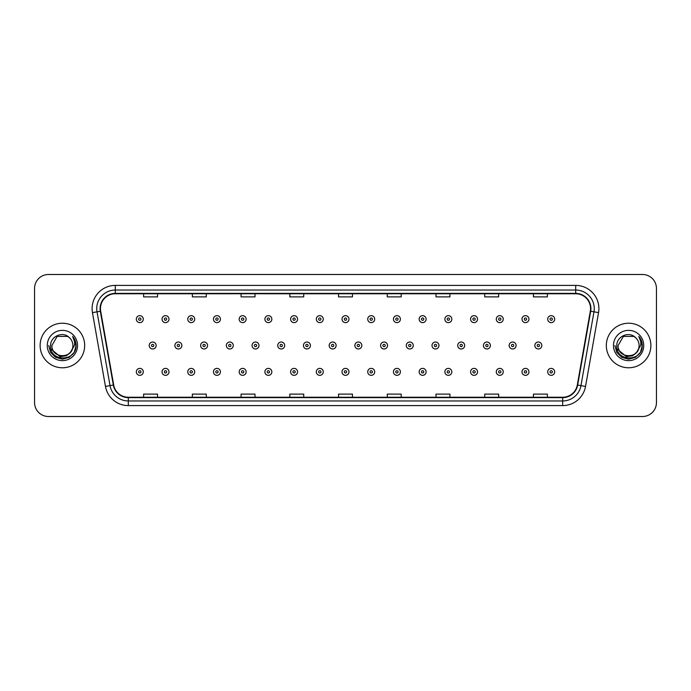 <?xml version="1.0" encoding="UTF-8"?>
<svg xmlns="http://www.w3.org/2000/svg" width="691" height="691" viewBox="0 0 691 691"><rect width="100%" height="100%" fill="white"/><g stroke="black" fill="none" stroke-linecap="round" stroke-linejoin="round"><path stroke-width="1.04" d="M40.121 345.5A22.276 22.276 0 0 0 62.397 367.776A22.276 22.276 0 0 0 84.673 345.5A22.276 22.276 0 0 0 62.397 323.224A22.276 22.276 0 0 0 40.121 345.5A22.276 22.276 0 0 0 62.397 367.776A22.276 22.276 0 0 0 84.673 345.5A22.276 22.276 0 0 0 62.397 323.224A22.276 22.276 0 0 0 40.121 345.5M606.327 345.5A22.276 22.276 0 0 0 628.603 367.776A22.276 22.276 0 0 0 650.879 345.5A22.276 22.276 0 0 0 628.603 323.224A22.276 22.276 0 0 0 606.327 345.5A22.276 22.276 0 0 0 628.603 367.776A22.276 22.276 0 0 0 650.879 345.5A22.276 22.276 0 0 0 628.603 323.224A22.276 22.276 0 0 0 606.327 345.5M100.454 308.601A14.848 14.848 0 0 1 115.302 293.753L575.698 293.753A14.848 14.848 0 0 1 590.321 311.183L577.313 384.973A14.848 14.848 0 0 1 562.681 397.247L128.319 397.247A14.848 14.848 0 0 1 113.687 384.973L100.679 311.183A14.848 14.848 0 0 1 100.454 308.601M100.083 308.601A15.219 15.219 0 0 0 100.316 311.244L113.324 385.042A15.219 15.219 0 0 0 128.319 397.619L562.681 397.619A15.219 15.219 0 0 0 577.676 385.042L590.684 311.244A15.219 15.219 0 0 0 575.698 293.381L115.302 293.381A15.219 15.219 0 0 0 100.083 308.601M92.456 312.634A23.209 23.209 0 0 1 115.302 285.4L575.698 285.4A23.209 23.209 0 0 1 598.544 312.634L585.536 386.424A23.209 23.209 0 0 1 562.681 405.6L128.319 405.6A23.209 23.209 0 0 1 105.464 386.424L92.456 312.634L97.025 311.831A18.562 18.562 0 0 1 115.302 290.039L575.698 290.039A18.562 18.562 0 0 1 593.975 311.831L580.967 385.621A18.562 18.562 0 0 1 562.681 400.961L128.319 400.961A18.562 18.562 0 0 1 110.033 385.621L97.025 311.831A18.562 18.562 0 0 1 96.74 308.601M656.45 288.415A13.924 13.924 0 0 0 642.526 274.491L48.474 274.491A13.924 13.924 0 0 0 34.55 288.415L34.55 402.585A13.924 13.924 0 0 0 48.474 416.509L642.526 416.509A13.924 13.924 0 0 0 656.45 402.585L656.45 288.415L656.45 402.585M338.538 293.753L338.538 296.897L352.462 296.897L352.462 293.753M289.805 293.753L289.805 296.897L303.729 296.897L303.729 293.753M241.073 293.753L241.073 296.897L254.996 296.897L254.996 293.753M192.348 293.753L192.348 296.897L206.272 296.897L206.272 293.753M143.616 293.753L143.616 296.897L157.539 296.897L157.539 293.753M387.271 293.753L387.271 296.897L401.195 296.897L401.195 293.753M436.004 293.753L436.004 296.897L449.927 296.897L449.927 293.753M484.728 293.753L484.728 296.897L498.652 296.897L498.652 293.753M533.461 293.753L533.461 296.897L547.384 296.897L547.384 293.753M352.462 397.247L352.462 394.103L338.538 394.103L338.538 397.247M303.729 397.247L303.729 394.103L289.805 394.103L289.805 397.247M254.996 397.247L254.996 394.103L241.073 394.103L241.073 397.247M206.272 397.247L206.272 394.103L192.348 394.103L192.348 397.247M157.539 397.247L157.539 394.103L143.616 394.103L143.616 397.247M401.195 397.247L401.195 394.103L387.271 394.103L387.271 397.247M449.927 397.247L449.927 394.103L436.004 394.103L436.004 397.247M498.652 397.247L498.652 394.103L484.728 394.103L484.728 397.247M547.384 397.247L547.384 394.103L533.461 394.103L533.461 397.247M34.55 288.415L34.55 402.585M642.526 274.491L48.474 274.491M48.474 416.509L642.526 416.509M143.287 319.138A3.481 3.481 0 0 1 139.807 322.619A3.481 3.481 0 0 1 136.326 319.138A3.481 3.481 0 0 1 139.807 315.657A3.481 3.481 0 0 1 143.287 319.138A3.481 3.481 0 0 0 139.807 315.657A3.481 3.481 0 0 0 136.326 319.138M149.187 345.5A3.481 3.481 0 0 1 152.668 342.019A3.481 3.481 0 0 1 156.149 345.5A3.481 3.481 0 0 1 152.668 348.981A3.481 3.481 0 0 1 149.187 345.5A3.481 3.481 0 0 0 152.668 348.981A3.481 3.481 0 0 0 156.149 345.5M136.326 371.862A3.481 3.481 0 0 1 139.807 368.381A3.481 3.481 0 0 1 143.287 371.862A3.481 3.481 0 0 1 139.807 375.343A3.481 3.481 0 0 1 136.326 371.862A3.481 3.481 0 0 0 139.807 375.343A3.481 3.481 0 0 0 143.287 371.862M169.001 319.138A3.481 3.481 0 0 1 165.52 322.619A3.481 3.481 0 0 1 162.04 319.138A3.481 3.481 0 0 1 165.52 315.657A3.481 3.481 0 0 1 169.001 319.138A3.481 3.481 0 0 0 165.52 315.657A3.481 3.481 0 0 0 162.04 319.138M194.715 319.138A3.481 3.481 0 0 1 191.234 322.619A3.481 3.481 0 0 1 187.753 319.138A3.481 3.481 0 0 1 191.234 315.657A3.481 3.481 0 0 1 194.715 319.138A3.481 3.481 0 0 0 191.234 315.657A3.481 3.481 0 0 0 187.753 319.138M220.42 319.138A3.481 3.481 0 0 1 216.939 322.619A3.481 3.481 0 0 1 213.459 319.138A3.481 3.481 0 0 1 216.939 315.657A3.481 3.481 0 0 1 220.42 319.138A3.481 3.481 0 0 0 216.939 315.657A3.481 3.481 0 0 0 213.459 319.138M246.134 319.138A3.481 3.481 0 0 1 242.653 322.619A3.481 3.481 0 0 1 239.172 319.138A3.481 3.481 0 0 1 242.653 315.657A3.481 3.481 0 0 1 246.134 319.138A3.481 3.481 0 0 0 242.653 315.657A3.481 3.481 0 0 0 239.172 319.138M174.892 345.5A3.481 3.481 0 0 1 178.373 342.019A3.481 3.481 0 0 1 181.854 345.5A3.481 3.481 0 0 1 178.373 348.981A3.481 3.481 0 0 1 174.892 345.5A3.481 3.481 0 0 0 178.373 348.981A3.481 3.481 0 0 0 181.854 345.5M200.606 345.5A3.481 3.481 0 0 1 204.087 342.019A3.481 3.481 0 0 1 207.568 345.5A3.481 3.481 0 0 1 204.087 348.981A3.481 3.481 0 0 1 200.606 345.5A3.481 3.481 0 0 0 204.087 348.981A3.481 3.481 0 0 0 207.568 345.5M226.32 345.5A3.481 3.481 0 0 1 229.801 342.019A3.481 3.481 0 0 1 233.282 345.5A3.481 3.481 0 0 1 229.801 348.981A3.481 3.481 0 0 1 226.32 345.5A3.481 3.481 0 0 0 229.801 348.981A3.481 3.481 0 0 0 233.282 345.5M72.892 345.5C73.531 359.035 51.264 359.035 51.903 345.5L57.154 336.413L67.64 336.413L69.273 337.571C62.829 330.825 50.434 336.387 50.555 345.5C49.372 361.695 75.63 362.119 76.053 346.286L76.079 345.5C76.036 342.062 74.896 339.039 72.641 336.431C74.352 339.246 74.956 342.27 74.455 345.5L70.439 352.237A10.495 10.495 0 0 0 72.892 345.5C73.531 359.035 51.264 359.035 51.903 345.5C51.264 359.035 73.531 359.035 72.892 345.5A10.495 10.495 0 0 0 69.273 337.571M70.439 352.237C64.868 359.769 51.359 354.949 51.903 345.5M71.104 351.676L66.371 355.779L60.16 356.642L50.875 348.903M47.264 345.5A15.133 15.133 0 0 0 62.397 360.633A15.133 15.133 0 0 0 77.53 345.5A15.133 15.133 0 0 0 62.397 330.367A15.133 15.133 0 0 0 47.264 345.5M72.641 336.431L76.07 345.897L75.431 341.354L76.07 345.897L75.431 341.354L76.07 345.897L72.745 336.552L76.07 345.897L72.745 336.552L76.079 345.5L74.248 352.341L69.238 357.351L62.397 359.182L55.556 357.351L50.547 352.341L48.715 345.5M72.745 336.552L76.07 345.906M639.097 345.5C639.736 359.035 617.469 359.035 618.108 345.5L623.36 336.413L633.846 336.413L635.478 337.571C629.035 330.825 616.64 336.387 616.761 345.5C615.577 361.695 641.835 362.119 642.267 346.286L642.284 345.5C642.25 342.062 641.101 339.039 638.847 336.431C640.566 339.246 641.162 342.27 640.661 345.5L636.644 352.237A10.495 10.495 0 0 0 639.097 345.5C639.736 359.035 617.469 359.035 618.108 345.5C617.469 359.035 639.736 359.035 639.097 345.5A10.495 10.495 0 0 0 635.478 337.571M636.644 352.237C631.073 359.769 617.564 354.949 618.108 345.5M637.309 351.676L632.576 355.779L626.366 356.642L617.089 348.903M613.47 345.5A15.133 15.133 0 0 0 628.603 360.633A15.133 15.133 0 0 0 643.736 345.5A15.133 15.133 0 0 0 628.603 330.367A15.133 15.133 0 0 0 613.47 345.5M638.847 336.431L642.276 345.897L641.645 341.354L642.284 345.5M614.921 345.5L616.752 352.341L621.762 357.351L628.603 359.182L635.444 357.351L640.453 352.341L642.284 345.5L638.95 336.552L642.276 345.897L639.054 336.664M638.95 336.552L642.276 345.906M271.848 319.138A3.481 3.481 0 0 1 268.367 322.619A3.481 3.481 0 0 1 264.886 319.138A3.481 3.481 0 0 1 268.367 315.657A3.481 3.481 0 0 1 271.848 319.138A3.481 3.481 0 0 0 268.367 315.657A3.481 3.481 0 0 0 264.886 319.138M297.562 319.138A3.481 3.481 0 0 1 294.081 322.619A3.481 3.481 0 0 1 290.6 319.138A3.481 3.481 0 0 1 294.081 315.657A3.481 3.481 0 0 1 297.562 319.138A3.481 3.481 0 0 0 294.081 315.657A3.481 3.481 0 0 0 290.6 319.138M323.267 319.138A3.481 3.481 0 0 1 319.786 322.619A3.481 3.481 0 0 1 316.305 319.138A3.481 3.481 0 0 1 319.786 315.657A3.481 3.481 0 0 1 323.267 319.138A3.481 3.481 0 0 0 319.786 315.657A3.481 3.481 0 0 0 316.305 319.138M252.034 345.5A3.481 3.481 0 0 1 255.506 342.019A3.481 3.481 0 0 1 258.987 345.5A3.481 3.481 0 0 1 255.506 348.981A3.481 3.481 0 0 1 252.034 345.5A3.481 3.481 0 0 0 255.506 348.981A3.481 3.481 0 0 0 258.987 345.5M277.739 345.5A3.481 3.481 0 0 1 281.22 342.019A3.481 3.481 0 0 1 284.701 345.5A3.481 3.481 0 0 1 281.22 348.981A3.481 3.481 0 0 1 277.739 345.5A3.481 3.481 0 0 0 281.22 348.981A3.481 3.481 0 0 0 284.701 345.5M303.453 345.5A3.481 3.481 0 0 1 306.934 342.019A3.481 3.481 0 0 1 310.414 345.5A3.481 3.481 0 0 1 306.934 348.981A3.481 3.481 0 0 1 303.453 345.5A3.481 3.481 0 0 0 306.934 348.981A3.481 3.481 0 0 0 310.414 345.5M348.981 319.138A3.481 3.481 0 0 1 345.5 322.619A3.481 3.481 0 0 1 342.019 319.138A3.481 3.481 0 0 1 345.5 315.657A3.481 3.481 0 0 1 348.981 319.138A3.481 3.481 0 0 0 345.5 315.657A3.481 3.481 0 0 0 342.019 319.138M374.695 319.138A3.481 3.481 0 0 1 371.214 322.619A3.481 3.481 0 0 1 367.733 319.138A3.481 3.481 0 0 1 371.214 315.657A3.481 3.481 0 0 1 374.695 319.138A3.481 3.481 0 0 0 371.214 315.657A3.481 3.481 0 0 0 367.733 319.138M400.4 319.138A3.481 3.481 0 0 1 396.919 322.619A3.481 3.481 0 0 1 393.438 319.138A3.481 3.481 0 0 1 396.919 315.657A3.481 3.481 0 0 1 400.4 319.138A3.481 3.481 0 0 0 396.919 315.657A3.481 3.481 0 0 0 393.438 319.138M426.114 319.138A3.481 3.481 0 0 1 422.633 322.619A3.481 3.481 0 0 1 419.152 319.138A3.481 3.481 0 0 1 422.633 315.657A3.481 3.481 0 0 1 426.114 319.138A3.481 3.481 0 0 0 422.633 315.657A3.481 3.481 0 0 0 419.152 319.138M451.828 319.138A3.481 3.481 0 0 1 448.347 322.619A3.481 3.481 0 0 1 444.866 319.138A3.481 3.481 0 0 1 448.347 315.657A3.481 3.481 0 0 1 451.828 319.138A3.481 3.481 0 0 0 448.347 315.657A3.481 3.481 0 0 0 444.866 319.138M329.166 345.5A3.481 3.481 0 0 1 332.647 342.019A3.481 3.481 0 0 1 336.128 345.5A3.481 3.481 0 0 1 332.647 348.981A3.481 3.481 0 0 1 329.166 345.5A3.481 3.481 0 0 0 332.647 348.981A3.481 3.481 0 0 0 336.128 345.5M354.872 345.5A3.481 3.481 0 0 1 358.353 342.019A3.481 3.481 0 0 1 361.834 345.5A3.481 3.481 0 0 1 358.353 348.981A3.481 3.481 0 0 1 354.872 345.5A3.481 3.481 0 0 0 358.353 348.981A3.481 3.481 0 0 0 361.834 345.5M380.586 345.5A3.481 3.481 0 0 1 384.066 342.019A3.481 3.481 0 0 1 387.547 345.5A3.481 3.481 0 0 1 384.066 348.981A3.481 3.481 0 0 1 380.586 345.5A3.481 3.481 0 0 0 384.066 348.981A3.481 3.481 0 0 0 387.547 345.5M406.299 345.5A3.481 3.481 0 0 1 409.78 342.019A3.481 3.481 0 0 1 413.261 345.5A3.481 3.481 0 0 1 409.78 348.981A3.481 3.481 0 0 1 406.299 345.5A3.481 3.481 0 0 0 409.78 348.981A3.481 3.481 0 0 0 413.261 345.5M432.013 345.5A3.481 3.481 0 0 1 435.494 342.019A3.481 3.481 0 0 1 438.966 345.5A3.481 3.481 0 0 1 435.494 348.981A3.481 3.481 0 0 1 432.013 345.5A3.481 3.481 0 0 0 435.494 348.981A3.481 3.481 0 0 0 438.966 345.5M477.541 319.138A3.481 3.481 0 0 1 474.061 322.619A3.481 3.481 0 0 1 470.58 319.138A3.481 3.481 0 0 1 474.061 315.657A3.481 3.481 0 0 1 477.541 319.138A3.481 3.481 0 0 0 474.061 315.657A3.481 3.481 0 0 0 470.58 319.138M503.247 319.138A3.481 3.481 0 0 1 499.766 322.619A3.481 3.481 0 0 1 496.285 319.138A3.481 3.481 0 0 1 499.766 315.657A3.481 3.481 0 0 1 503.247 319.138A3.481 3.481 0 0 0 499.766 315.657A3.481 3.481 0 0 0 496.285 319.138M528.961 319.138A3.481 3.481 0 0 1 525.48 322.619A3.481 3.481 0 0 1 521.999 319.138A3.481 3.481 0 0 1 525.48 315.657A3.481 3.481 0 0 1 528.961 319.138A3.481 3.481 0 0 0 525.48 315.657A3.481 3.481 0 0 0 521.999 319.138M554.674 319.138A3.481 3.481 0 0 1 551.193 322.619A3.481 3.481 0 0 1 547.713 319.138A3.481 3.481 0 0 1 551.193 315.657A3.481 3.481 0 0 1 554.674 319.138A3.481 3.481 0 0 0 551.193 315.657A3.481 3.481 0 0 0 547.713 319.138M457.718 345.5A3.481 3.481 0 0 1 461.199 342.019A3.481 3.481 0 0 1 464.68 345.5A3.481 3.481 0 0 1 461.199 348.981A3.481 3.481 0 0 1 457.718 345.5A3.481 3.481 0 0 0 461.199 348.981A3.481 3.481 0 0 0 464.68 345.5M483.432 345.5A3.481 3.481 0 0 1 486.913 342.019A3.481 3.481 0 0 1 490.394 345.5A3.481 3.481 0 0 1 486.913 348.981A3.481 3.481 0 0 1 483.432 345.5A3.481 3.481 0 0 0 486.913 348.981A3.481 3.481 0 0 0 490.394 345.5M509.146 345.5A3.481 3.481 0 0 1 512.627 342.019A3.481 3.481 0 0 1 516.108 345.5A3.481 3.481 0 0 1 512.627 348.981A3.481 3.481 0 0 1 509.146 345.5A3.481 3.481 0 0 0 512.627 348.981A3.481 3.481 0 0 0 516.108 345.5M534.851 345.5A3.481 3.481 0 0 1 538.332 342.019A3.481 3.481 0 0 1 541.813 345.5A3.481 3.481 0 0 1 538.332 348.981A3.481 3.481 0 0 1 534.851 345.5A3.481 3.481 0 0 0 538.332 348.981A3.481 3.481 0 0 0 541.813 345.5M162.04 371.862A3.481 3.481 0 0 1 165.52 368.381A3.481 3.481 0 0 1 169.001 371.862A3.481 3.481 0 0 1 165.52 375.343A3.481 3.481 0 0 1 162.04 371.862A3.481 3.481 0 0 0 165.52 375.343A3.481 3.481 0 0 0 169.001 371.862M187.753 371.862A3.481 3.481 0 0 1 191.234 368.381A3.481 3.481 0 0 1 194.715 371.862A3.481 3.481 0 0 1 191.234 375.343A3.481 3.481 0 0 1 187.753 371.862A3.481 3.481 0 0 0 191.234 375.343A3.481 3.481 0 0 0 194.715 371.862M213.459 371.862A3.481 3.481 0 0 1 216.939 368.381A3.481 3.481 0 0 1 220.42 371.862A3.481 3.481 0 0 1 216.939 375.343A3.481 3.481 0 0 1 213.459 371.862A3.481 3.481 0 0 0 216.939 375.343A3.481 3.481 0 0 0 220.42 371.862M239.172 371.862A3.481 3.481 0 0 1 242.653 368.381A3.481 3.481 0 0 1 246.134 371.862A3.481 3.481 0 0 1 242.653 375.343A3.481 3.481 0 0 1 239.172 371.862A3.481 3.481 0 0 0 242.653 375.343A3.481 3.481 0 0 0 246.134 371.862M264.886 371.862A3.481 3.481 0 0 1 268.367 368.381A3.481 3.481 0 0 1 271.848 371.862A3.481 3.481 0 0 1 268.367 375.343A3.481 3.481 0 0 1 264.886 371.862A3.481 3.481 0 0 0 268.367 375.343A3.481 3.481 0 0 0 271.848 371.862M290.6 371.862A3.481 3.481 0 0 1 294.081 368.381A3.481 3.481 0 0 1 297.562 371.862A3.481 3.481 0 0 1 294.081 375.343A3.481 3.481 0 0 1 290.6 371.862A3.481 3.481 0 0 0 294.081 375.343A3.481 3.481 0 0 0 297.562 371.862M316.305 371.862A3.481 3.481 0 0 1 319.786 368.381A3.481 3.481 0 0 1 323.267 371.862A3.481 3.481 0 0 1 319.786 375.343A3.481 3.481 0 0 1 316.305 371.862A3.481 3.481 0 0 0 319.786 375.343A3.481 3.481 0 0 0 323.267 371.862M342.019 371.862A3.481 3.481 0 0 1 345.5 368.381A3.481 3.481 0 0 1 348.981 371.862A3.481 3.481 0 0 1 345.5 375.343A3.481 3.481 0 0 1 342.019 371.862A3.481 3.481 0 0 0 345.5 375.343A3.481 3.481 0 0 0 348.981 371.862M367.733 371.862A3.481 3.481 0 0 1 371.214 368.381A3.481 3.481 0 0 1 374.695 371.862A3.481 3.481 0 0 1 371.214 375.343A3.481 3.481 0 0 1 367.733 371.862A3.481 3.481 0 0 0 371.214 375.343A3.481 3.481 0 0 0 374.695 371.862M393.438 371.862A3.481 3.481 0 0 1 396.919 368.381A3.481 3.481 0 0 1 400.4 371.862A3.481 3.481 0 0 1 396.919 375.343A3.481 3.481 0 0 1 393.438 371.862A3.481 3.481 0 0 0 396.919 375.343A3.481 3.481 0 0 0 400.4 371.862M419.152 371.862A3.481 3.481 0 0 1 422.633 368.381A3.481 3.481 0 0 1 426.114 371.862A3.481 3.481 0 0 1 422.633 375.343A3.481 3.481 0 0 1 419.152 371.862A3.481 3.481 0 0 0 422.633 375.343A3.481 3.481 0 0 0 426.114 371.862M444.866 371.862A3.481 3.481 0 0 1 448.347 368.381A3.481 3.481 0 0 1 451.828 371.862A3.481 3.481 0 0 1 448.347 375.343A3.481 3.481 0 0 1 444.866 371.862A3.481 3.481 0 0 0 448.347 375.343A3.481 3.481 0 0 0 451.828 371.862M470.58 371.862A3.481 3.481 0 0 1 474.061 368.381A3.481 3.481 0 0 1 477.541 371.862A3.481 3.481 0 0 1 474.061 375.343A3.481 3.481 0 0 1 470.58 371.862A3.481 3.481 0 0 0 474.061 375.343A3.481 3.481 0 0 0 477.541 371.862M496.285 371.862A3.481 3.481 0 0 1 499.766 368.381A3.481 3.481 0 0 1 503.247 371.862A3.481 3.481 0 0 1 499.766 375.343A3.481 3.481 0 0 1 496.285 371.862A3.481 3.481 0 0 0 499.766 375.343A3.481 3.481 0 0 0 503.247 371.862M521.999 371.862A3.481 3.481 0 0 1 525.48 368.381A3.481 3.481 0 0 1 528.961 371.862A3.481 3.481 0 0 1 525.48 375.343A3.481 3.481 0 0 1 521.999 371.862A3.481 3.481 0 0 0 525.48 375.343A3.481 3.481 0 0 0 528.961 371.862M547.713 371.862A3.481 3.481 0 0 1 551.193 368.381A3.481 3.481 0 0 1 554.674 371.862A3.481 3.481 0 0 1 551.193 375.343A3.481 3.481 0 0 1 547.713 371.862A3.481 3.481 0 0 0 551.193 375.343A3.481 3.481 0 0 0 554.674 371.862M575.698 285.4L575.698 293.381M97.025 311.831L100.316 311.244M128.319 405.6L128.319 397.619M562.681 397.619L562.681 405.6M577.676 385.042L585.536 386.424M105.464 386.424L113.324 385.042M590.684 311.244L598.544 312.634M115.302 285.4L115.302 293.381M138.649 319.138A1.157 1.157 0 0 0 139.807 320.296A1.157 1.157 0 0 0 140.973 319.138A1.157 1.157 0 0 0 139.807 317.981A1.157 1.157 0 0 0 138.649 319.138M153.825 345.5A1.157 1.157 0 0 0 152.668 344.343A1.157 1.157 0 0 0 151.502 345.5A1.157 1.157 0 0 0 152.668 346.657A1.157 1.157 0 0 0 153.825 345.5M140.973 371.862A1.157 1.157 0 0 0 139.807 370.704A1.157 1.157 0 0 0 138.649 371.862A1.157 1.157 0 0 0 139.807 373.019A1.157 1.157 0 0 0 140.973 371.862M164.363 319.138A1.157 1.157 0 0 0 165.52 320.296A1.157 1.157 0 0 0 166.678 319.138A1.157 1.157 0 0 0 165.52 317.981A1.157 1.157 0 0 0 164.363 319.138M190.068 319.138A1.157 1.157 0 0 0 191.234 320.296A1.157 1.157 0 0 0 192.392 319.138A1.157 1.157 0 0 0 191.234 317.981A1.157 1.157 0 0 0 190.068 319.138M215.782 319.138A1.157 1.157 0 0 0 216.939 320.296A1.157 1.157 0 0 0 218.106 319.138A1.157 1.157 0 0 0 216.939 317.981A1.157 1.157 0 0 0 215.782 319.138M241.496 319.138A1.157 1.157 0 0 0 242.653 320.296A1.157 1.157 0 0 0 243.811 319.138A1.157 1.157 0 0 0 242.653 317.981A1.157 1.157 0 0 0 241.496 319.138M179.539 345.5A1.157 1.157 0 0 0 178.373 344.343A1.157 1.157 0 0 0 177.216 345.5A1.157 1.157 0 0 0 178.373 346.657A1.157 1.157 0 0 0 179.539 345.5M205.244 345.5A1.157 1.157 0 0 0 204.087 344.343A1.157 1.157 0 0 0 202.929 345.5A1.157 1.157 0 0 0 204.087 346.657A1.157 1.157 0 0 0 205.244 345.5M230.958 345.5A1.157 1.157 0 0 0 229.801 344.343A1.157 1.157 0 0 0 228.635 345.5A1.157 1.157 0 0 0 229.801 346.657A1.157 1.157 0 0 0 230.958 345.5M267.21 319.138A1.157 1.157 0 0 0 268.367 320.296A1.157 1.157 0 0 0 269.525 319.138A1.157 1.157 0 0 0 268.367 317.981A1.157 1.157 0 0 0 267.21 319.138M292.915 319.138A1.157 1.157 0 0 0 294.081 320.296A1.157 1.157 0 0 0 295.238 319.138A1.157 1.157 0 0 0 294.081 317.981A1.157 1.157 0 0 0 292.915 319.138M318.629 319.138A1.157 1.157 0 0 0 319.786 320.296A1.157 1.157 0 0 0 320.952 319.138A1.157 1.157 0 0 0 319.786 317.981A1.157 1.157 0 0 0 318.629 319.138M256.672 345.5A1.157 1.157 0 0 0 255.506 344.343A1.157 1.157 0 0 0 254.348 345.5A1.157 1.157 0 0 0 255.506 346.657A1.157 1.157 0 0 0 256.672 345.5M282.386 345.5A1.157 1.157 0 0 0 281.22 344.343A1.157 1.157 0 0 0 280.062 345.5A1.157 1.157 0 0 0 281.22 346.657A1.157 1.157 0 0 0 282.386 345.5M308.091 345.5A1.157 1.157 0 0 0 306.934 344.343A1.157 1.157 0 0 0 305.776 345.5A1.157 1.157 0 0 0 306.934 346.657A1.157 1.157 0 0 0 308.091 345.5M344.343 319.138A1.157 1.157 0 0 0 345.5 320.296A1.157 1.157 0 0 0 346.657 319.138A1.157 1.157 0 0 0 345.5 317.981A1.157 1.157 0 0 0 344.343 319.138M370.048 319.138A1.157 1.157 0 0 0 371.214 320.296A1.157 1.157 0 0 0 372.371 319.138A1.157 1.157 0 0 0 371.214 317.981A1.157 1.157 0 0 0 370.048 319.138M395.762 319.138A1.157 1.157 0 0 0 396.919 320.296A1.157 1.157 0 0 0 398.085 319.138A1.157 1.157 0 0 0 396.919 317.981A1.157 1.157 0 0 0 395.762 319.138M421.475 319.138A1.157 1.157 0 0 0 422.633 320.296A1.157 1.157 0 0 0 423.79 319.138A1.157 1.157 0 0 0 422.633 317.981A1.157 1.157 0 0 0 421.475 319.138M447.189 319.138A1.157 1.157 0 0 0 448.347 320.296A1.157 1.157 0 0 0 449.504 319.138A1.157 1.157 0 0 0 448.347 317.981A1.157 1.157 0 0 0 447.189 319.138M333.805 345.5A1.157 1.157 0 0 0 332.647 344.343A1.157 1.157 0 0 0 331.481 345.5A1.157 1.157 0 0 0 332.647 346.657A1.157 1.157 0 0 0 333.805 345.5M359.519 345.5A1.157 1.157 0 0 0 358.353 344.343A1.157 1.157 0 0 0 357.195 345.5A1.157 1.157 0 0 0 358.353 346.657A1.157 1.157 0 0 0 359.519 345.5M385.224 345.5A1.157 1.157 0 0 0 384.066 344.343A1.157 1.157 0 0 0 382.909 345.5A1.157 1.157 0 0 0 384.066 346.657A1.157 1.157 0 0 0 385.224 345.5M410.938 345.5A1.157 1.157 0 0 0 409.78 344.343A1.157 1.157 0 0 0 408.614 345.5A1.157 1.157 0 0 0 409.78 346.657A1.157 1.157 0 0 0 410.938 345.5M436.652 345.5A1.157 1.157 0 0 0 435.494 344.343A1.157 1.157 0 0 0 434.328 345.5A1.157 1.157 0 0 0 435.494 346.657A1.157 1.157 0 0 0 436.652 345.5M472.894 319.138A1.157 1.157 0 0 0 474.061 320.296A1.157 1.157 0 0 0 475.218 319.138A1.157 1.157 0 0 0 474.061 317.981A1.157 1.157 0 0 0 472.894 319.138M498.608 319.138A1.157 1.157 0 0 0 499.766 320.296A1.157 1.157 0 0 0 500.932 319.138A1.157 1.157 0 0 0 499.766 317.981A1.157 1.157 0 0 0 498.608 319.138M524.322 319.138A1.157 1.157 0 0 0 525.48 320.296A1.157 1.157 0 0 0 526.637 319.138A1.157 1.157 0 0 0 525.48 317.981A1.157 1.157 0 0 0 524.322 319.138M550.027 319.138A1.157 1.157 0 0 0 551.193 320.296A1.157 1.157 0 0 0 552.351 319.138A1.157 1.157 0 0 0 551.193 317.981A1.157 1.157 0 0 0 550.027 319.138M462.365 345.5A1.157 1.157 0 0 0 461.199 344.343A1.157 1.157 0 0 0 460.042 345.5A1.157 1.157 0 0 0 461.199 346.657A1.157 1.157 0 0 0 462.365 345.5M488.071 345.5A1.157 1.157 0 0 0 486.913 344.343A1.157 1.157 0 0 0 485.756 345.5A1.157 1.157 0 0 0 486.913 346.657A1.157 1.157 0 0 0 488.071 345.5M513.784 345.5A1.157 1.157 0 0 0 512.627 344.343A1.157 1.157 0 0 0 511.461 345.5A1.157 1.157 0 0 0 512.627 346.657A1.157 1.157 0 0 0 513.784 345.5M539.498 345.5A1.157 1.157 0 0 0 538.332 344.343A1.157 1.157 0 0 0 537.175 345.5A1.157 1.157 0 0 0 538.332 346.657A1.157 1.157 0 0 0 539.498 345.5M166.678 371.862A1.157 1.157 0 0 0 165.52 370.704A1.157 1.157 0 0 0 164.363 371.862A1.157 1.157 0 0 0 165.52 373.019A1.157 1.157 0 0 0 166.678 371.862M192.392 371.862A1.157 1.157 0 0 0 191.234 370.704A1.157 1.157 0 0 0 190.068 371.862A1.157 1.157 0 0 0 191.234 373.019A1.157 1.157 0 0 0 192.392 371.862M218.106 371.862A1.157 1.157 0 0 0 216.939 370.704A1.157 1.157 0 0 0 215.782 371.862A1.157 1.157 0 0 0 216.939 373.019A1.157 1.157 0 0 0 218.106 371.862M243.811 371.862A1.157 1.157 0 0 0 242.653 370.704A1.157 1.157 0 0 0 241.496 371.862A1.157 1.157 0 0 0 242.653 373.019A1.157 1.157 0 0 0 243.811 371.862M269.525 371.862A1.157 1.157 0 0 0 268.367 370.704A1.157 1.157 0 0 0 267.21 371.862A1.157 1.157 0 0 0 268.367 373.019A1.157 1.157 0 0 0 269.525 371.862M295.238 371.862A1.157 1.157 0 0 0 294.081 370.704A1.157 1.157 0 0 0 292.915 371.862A1.157 1.157 0 0 0 294.081 373.019A1.157 1.157 0 0 0 295.238 371.862M320.952 371.862A1.157 1.157 0 0 0 319.786 370.704A1.157 1.157 0 0 0 318.629 371.862A1.157 1.157 0 0 0 319.786 373.019A1.157 1.157 0 0 0 320.952 371.862M346.657 371.862A1.157 1.157 0 0 0 345.5 370.704A1.157 1.157 0 0 0 344.343 371.862A1.157 1.157 0 0 0 345.5 373.019A1.157 1.157 0 0 0 346.657 371.862M372.371 371.862A1.157 1.157 0 0 0 371.214 370.704A1.157 1.157 0 0 0 370.048 371.862A1.157 1.157 0 0 0 371.214 373.019A1.157 1.157 0 0 0 372.371 371.862M398.085 371.862A1.157 1.157 0 0 0 396.919 370.704A1.157 1.157 0 0 0 395.762 371.862A1.157 1.157 0 0 0 396.919 373.019A1.157 1.157 0 0 0 398.085 371.862M423.79 371.862A1.157 1.157 0 0 0 422.633 370.704A1.157 1.157 0 0 0 421.475 371.862A1.157 1.157 0 0 0 422.633 373.019A1.157 1.157 0 0 0 423.79 371.862M449.504 371.862A1.157 1.157 0 0 0 448.347 370.704A1.157 1.157 0 0 0 447.189 371.862A1.157 1.157 0 0 0 448.347 373.019A1.157 1.157 0 0 0 449.504 371.862M475.218 371.862A1.157 1.157 0 0 0 474.061 370.704A1.157 1.157 0 0 0 472.894 371.862A1.157 1.157 0 0 0 474.061 373.019A1.157 1.157 0 0 0 475.218 371.862M500.932 371.862A1.157 1.157 0 0 0 499.766 370.704A1.157 1.157 0 0 0 498.608 371.862A1.157 1.157 0 0 0 499.766 373.019A1.157 1.157 0 0 0 500.932 371.862M526.637 371.862A1.157 1.157 0 0 0 525.48 370.704A1.157 1.157 0 0 0 524.322 371.862A1.157 1.157 0 0 0 525.48 373.019A1.157 1.157 0 0 0 526.637 371.862M552.351 371.862A1.157 1.157 0 0 0 551.193 370.704A1.157 1.157 0 0 0 550.027 371.862A1.157 1.157 0 0 0 551.193 373.019A1.157 1.157 0 0 0 552.351 371.862"/></g></svg>
